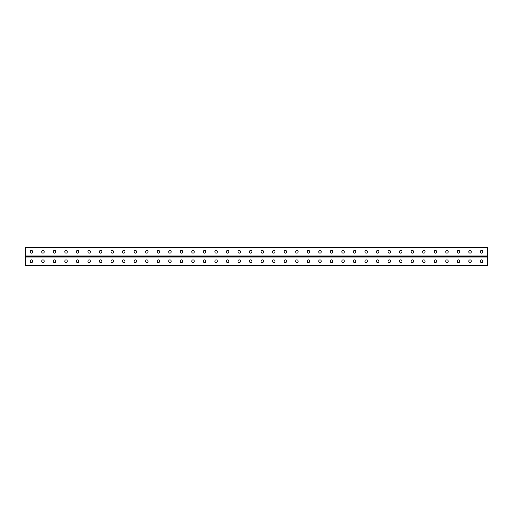 <?xml version="1.0" encoding="UTF-8"?>
<svg xmlns="http://www.w3.org/2000/svg" width="513" height="513" viewBox="0 0 513 513"><rect width="100%" height="100%" fill="white"/><g stroke="black" fill="none" stroke-linecap="round" stroke-linejoin="round"><path stroke-width="0.77" d="M25.65 265.445L25.65 256.5L487.35 256.5L487.35 265.965L25.65 265.965L25.65 265.445L487.35 265.445M263.47 261.046A1.199 1.199 0 0 0 262.271 259.847A1.199 1.199 0 0 0 261.072 261.046A1.199 1.199 0 0 1 262.271 259.847A1.199 1.199 0 0 1 263.47 261.046L263.47 261.418A1.199 1.199 0 0 1 262.271 262.618A1.199 1.199 0 0 1 261.072 261.418A1.199 1.199 0 0 0 262.271 262.618A1.199 1.199 0 0 0 263.47 261.418M275.013 261.046A1.199 1.199 0 0 0 273.814 259.847A1.199 1.199 0 0 0 272.615 261.046A1.199 1.199 0 0 1 273.814 259.847A1.199 1.199 0 0 1 275.013 261.046L275.013 261.418A1.199 1.199 0 0 1 273.814 262.618A1.199 1.199 0 0 1 272.615 261.418A1.199 1.199 0 0 0 273.814 262.618A1.199 1.199 0 0 0 275.013 261.418M286.555 261.046A1.199 1.199 0 0 0 285.356 259.847A1.199 1.199 0 0 0 284.157 261.046A1.199 1.199 0 0 1 285.356 259.847A1.199 1.199 0 0 1 286.555 261.046L286.555 261.418A1.199 1.199 0 0 1 285.356 262.618A1.199 1.199 0 0 1 284.157 261.418A1.199 1.199 0 0 0 285.356 262.618A1.199 1.199 0 0 0 286.555 261.418M298.098 261.046A1.199 1.199 0 0 0 296.899 259.847A1.199 1.199 0 0 0 295.7 261.046A1.199 1.199 0 0 1 296.899 259.847A1.199 1.199 0 0 1 298.098 261.046L298.098 261.418A1.199 1.199 0 0 1 296.899 262.618A1.199 1.199 0 0 1 295.7 261.418A1.199 1.199 0 0 0 296.899 262.618A1.199 1.199 0 0 0 298.098 261.418M309.64 261.046A1.199 1.199 0 0 0 308.441 259.847A1.199 1.199 0 0 0 307.242 261.046A1.199 1.199 0 0 1 308.441 259.847A1.199 1.199 0 0 1 309.64 261.046L309.64 261.418A1.199 1.199 0 0 1 308.441 262.618A1.199 1.199 0 0 1 307.242 261.418A1.199 1.199 0 0 0 308.441 262.618A1.199 1.199 0 0 0 309.64 261.418M321.183 261.046A1.199 1.199 0 0 0 319.984 259.847A1.199 1.199 0 0 0 318.785 261.046A1.199 1.199 0 0 1 319.984 259.847A1.199 1.199 0 0 1 321.183 261.046L321.183 261.418A1.199 1.199 0 0 1 319.984 262.618A1.199 1.199 0 0 1 318.785 261.418A1.199 1.199 0 0 0 319.984 262.618A1.199 1.199 0 0 0 321.183 261.418M332.725 261.046A1.199 1.199 0 0 0 331.526 259.847A1.199 1.199 0 0 0 330.327 261.046A1.199 1.199 0 0 1 331.526 259.847A1.199 1.199 0 0 1 332.725 261.046L332.725 261.418A1.199 1.199 0 0 1 331.526 262.618A1.199 1.199 0 0 1 330.327 261.418A1.199 1.199 0 0 0 331.526 262.618A1.199 1.199 0 0 0 332.725 261.418M344.268 261.046A1.199 1.199 0 0 0 343.069 259.847A1.199 1.199 0 0 0 341.87 261.046A1.199 1.199 0 0 1 343.069 259.847A1.199 1.199 0 0 1 344.268 261.046L344.268 261.418A1.199 1.199 0 0 1 343.069 262.618A1.199 1.199 0 0 1 341.87 261.418A1.199 1.199 0 0 0 343.069 262.618A1.199 1.199 0 0 0 344.268 261.418M355.81 261.046A1.199 1.199 0 0 0 354.611 259.847A1.199 1.199 0 0 0 353.412 261.046A1.199 1.199 0 0 1 354.611 259.847A1.199 1.199 0 0 1 355.81 261.046L355.81 261.418A1.199 1.199 0 0 1 354.611 262.618A1.199 1.199 0 0 1 353.412 261.418A1.199 1.199 0 0 0 354.611 262.618A1.199 1.199 0 0 0 355.81 261.418M367.353 261.046A1.199 1.199 0 0 0 366.154 259.847A1.199 1.199 0 0 0 364.955 261.046A1.199 1.199 0 0 1 366.154 259.847A1.199 1.199 0 0 1 367.353 261.046L367.353 261.418A1.199 1.199 0 0 1 366.154 262.618A1.199 1.199 0 0 1 364.955 261.418A1.199 1.199 0 0 0 366.154 262.618A1.199 1.199 0 0 0 367.353 261.418M378.895 261.046A1.199 1.199 0 0 0 377.696 259.847A1.199 1.199 0 0 0 376.497 261.046A1.199 1.199 0 0 1 377.696 259.847A1.199 1.199 0 0 1 378.895 261.046L378.895 261.418A1.199 1.199 0 0 1 377.696 262.618A1.199 1.199 0 0 1 376.497 261.418A1.199 1.199 0 0 0 377.696 262.618A1.199 1.199 0 0 0 378.895 261.418M390.438 261.046A1.199 1.199 0 0 0 389.239 259.847A1.199 1.199 0 0 0 388.04 261.046A1.199 1.199 0 0 1 389.239 259.847A1.199 1.199 0 0 1 390.438 261.046L390.438 261.418A1.199 1.199 0 0 1 389.239 262.618A1.199 1.199 0 0 1 388.04 261.418A1.199 1.199 0 0 0 389.239 262.618A1.199 1.199 0 0 0 390.438 261.418M401.98 261.046A1.199 1.199 0 0 0 400.781 259.847A1.199 1.199 0 0 0 399.582 261.046A1.199 1.199 0 0 1 400.781 259.847A1.199 1.199 0 0 1 401.98 261.046L401.98 261.418A1.199 1.199 0 0 1 400.781 262.618A1.199 1.199 0 0 1 399.582 261.418A1.199 1.199 0 0 0 400.781 262.618A1.199 1.199 0 0 0 401.98 261.418M413.523 261.046A1.199 1.199 0 0 0 412.324 259.847A1.199 1.199 0 0 0 411.125 261.046A1.199 1.199 0 0 1 412.324 259.847A1.199 1.199 0 0 1 413.523 261.046L413.523 261.418A1.199 1.199 0 0 1 412.324 262.618A1.199 1.199 0 0 1 411.125 261.418A1.199 1.199 0 0 0 412.324 262.618A1.199 1.199 0 0 0 413.523 261.418M425.065 261.046A1.199 1.199 0 0 0 423.866 259.847A1.199 1.199 0 0 0 422.667 261.046A1.199 1.199 0 0 1 423.866 259.847A1.199 1.199 0 0 1 425.065 261.046L425.065 261.418A1.199 1.199 0 0 1 423.866 262.618A1.199 1.199 0 0 1 422.667 261.418A1.199 1.199 0 0 0 423.866 262.618A1.199 1.199 0 0 0 425.065 261.418M436.608 261.046A1.199 1.199 0 0 0 435.409 259.847A1.199 1.199 0 0 0 434.21 261.046A1.199 1.199 0 0 1 435.409 259.847A1.199 1.199 0 0 1 436.608 261.046L436.608 261.418A1.199 1.199 0 0 1 435.409 262.618A1.199 1.199 0 0 1 434.21 261.418A1.199 1.199 0 0 0 435.409 262.618A1.199 1.199 0 0 0 436.608 261.418M448.15 261.046A1.199 1.199 0 0 0 446.951 259.847A1.199 1.199 0 0 0 445.752 261.046A1.199 1.199 0 0 1 446.951 259.847A1.199 1.199 0 0 1 448.15 261.046L448.15 261.418A1.199 1.199 0 0 1 446.951 262.618A1.199 1.199 0 0 1 445.752 261.418A1.199 1.199 0 0 0 446.951 262.618A1.199 1.199 0 0 0 448.15 261.418M471.235 261.046A1.199 1.199 0 0 0 470.036 259.847A1.199 1.199 0 0 0 468.837 261.046A1.199 1.199 0 0 1 470.036 259.847A1.199 1.199 0 0 1 471.235 261.046L471.235 261.418A1.199 1.199 0 0 1 470.036 262.618A1.199 1.199 0 0 1 468.837 261.418A1.199 1.199 0 0 0 470.036 262.618A1.199 1.199 0 0 0 471.235 261.418M482.778 261.046A1.199 1.199 0 0 0 481.579 259.847A1.199 1.199 0 0 0 480.38 261.046A1.199 1.199 0 0 1 481.579 259.847A1.199 1.199 0 0 1 482.778 261.046L482.778 261.418A1.199 1.199 0 0 1 481.579 262.618A1.199 1.199 0 0 1 480.38 261.418A1.199 1.199 0 0 0 481.579 262.618A1.199 1.199 0 0 0 482.778 261.418M249.53 261.046A1.199 1.199 0 0 1 250.729 259.847A1.199 1.199 0 0 1 251.928 261.046A1.199 1.199 0 0 0 250.729 259.847A1.199 1.199 0 0 0 249.53 261.046L249.53 261.418A1.199 1.199 0 0 0 250.729 262.618A1.199 1.199 0 0 0 251.928 261.418A1.199 1.199 0 0 1 250.729 262.618A1.199 1.199 0 0 1 249.53 261.418M237.987 261.046A1.199 1.199 0 0 1 239.186 259.847A1.199 1.199 0 0 1 240.385 261.046A1.199 1.199 0 0 0 239.186 259.847A1.199 1.199 0 0 0 237.987 261.046L237.987 261.418A1.199 1.199 0 0 0 239.186 262.618A1.199 1.199 0 0 0 240.385 261.418A1.199 1.199 0 0 1 239.186 262.618A1.199 1.199 0 0 1 237.987 261.418M226.445 261.046A1.199 1.199 0 0 1 227.644 259.847A1.199 1.199 0 0 1 228.843 261.046A1.199 1.199 0 0 0 227.644 259.847A1.199 1.199 0 0 0 226.445 261.046L226.445 261.418A1.199 1.199 0 0 0 227.644 262.618A1.199 1.199 0 0 0 228.843 261.418A1.199 1.199 0 0 1 227.644 262.618A1.199 1.199 0 0 1 226.445 261.418M214.902 261.046A1.199 1.199 0 0 1 216.101 259.847A1.199 1.199 0 0 1 217.3 261.046A1.199 1.199 0 0 0 216.101 259.847A1.199 1.199 0 0 0 214.902 261.046L214.902 261.418A1.199 1.199 0 0 0 216.101 262.618A1.199 1.199 0 0 0 217.3 261.418A1.199 1.199 0 0 1 216.101 262.618A1.199 1.199 0 0 1 214.902 261.418M203.36 261.046A1.199 1.199 0 0 1 204.559 259.847A1.199 1.199 0 0 1 205.758 261.046A1.199 1.199 0 0 0 204.559 259.847A1.199 1.199 0 0 0 203.36 261.046L203.36 261.418A1.199 1.199 0 0 0 204.559 262.618A1.199 1.199 0 0 0 205.758 261.418A1.199 1.199 0 0 1 204.559 262.618A1.199 1.199 0 0 1 203.36 261.418M191.817 261.046A1.199 1.199 0 0 1 193.016 259.847A1.199 1.199 0 0 1 194.215 261.046A1.199 1.199 0 0 0 193.016 259.847A1.199 1.199 0 0 0 191.817 261.046L191.817 261.418A1.199 1.199 0 0 0 193.016 262.618A1.199 1.199 0 0 0 194.215 261.418A1.199 1.199 0 0 1 193.016 262.618A1.199 1.199 0 0 1 191.817 261.418M180.275 261.046A1.199 1.199 0 0 1 181.474 259.847A1.199 1.199 0 0 1 182.673 261.046A1.199 1.199 0 0 0 181.474 259.847A1.199 1.199 0 0 0 180.275 261.046L180.275 261.418A1.199 1.199 0 0 0 181.474 262.618A1.199 1.199 0 0 0 182.673 261.418A1.199 1.199 0 0 1 181.474 262.618A1.199 1.199 0 0 1 180.275 261.418M168.732 261.046A1.199 1.199 0 0 1 169.931 259.847A1.199 1.199 0 0 1 171.13 261.046A1.199 1.199 0 0 0 169.931 259.847A1.199 1.199 0 0 0 168.732 261.046L168.732 261.418A1.199 1.199 0 0 0 169.931 262.618A1.199 1.199 0 0 0 171.13 261.418A1.199 1.199 0 0 1 169.931 262.618A1.199 1.199 0 0 1 168.732 261.418M157.19 261.046A1.199 1.199 0 0 1 158.389 259.847A1.199 1.199 0 0 1 159.588 261.046A1.199 1.199 0 0 0 158.389 259.847A1.199 1.199 0 0 0 157.19 261.046L157.19 261.418A1.199 1.199 0 0 0 158.389 262.618A1.199 1.199 0 0 0 159.588 261.418A1.199 1.199 0 0 1 158.389 262.618A1.199 1.199 0 0 1 157.19 261.418M145.647 261.046A1.199 1.199 0 0 1 146.846 259.847A1.199 1.199 0 0 1 148.045 261.046A1.199 1.199 0 0 0 146.846 259.847A1.199 1.199 0 0 0 145.647 261.046L145.647 261.418A1.199 1.199 0 0 0 146.846 262.618A1.199 1.199 0 0 0 148.045 261.418A1.199 1.199 0 0 1 146.846 262.618A1.199 1.199 0 0 1 145.647 261.418M134.105 261.046A1.199 1.199 0 0 1 135.304 259.847A1.199 1.199 0 0 1 136.503 261.046A1.199 1.199 0 0 0 135.304 259.847A1.199 1.199 0 0 0 134.105 261.046L134.105 261.418A1.199 1.199 0 0 0 135.304 262.618A1.199 1.199 0 0 0 136.503 261.418A1.199 1.199 0 0 1 135.304 262.618A1.199 1.199 0 0 1 134.105 261.418M122.562 261.046A1.199 1.199 0 0 1 123.761 259.847A1.199 1.199 0 0 1 124.96 261.046A1.199 1.199 0 0 0 123.761 259.847A1.199 1.199 0 0 0 122.562 261.046L122.562 261.418A1.199 1.199 0 0 0 123.761 262.618A1.199 1.199 0 0 0 124.96 261.418A1.199 1.199 0 0 1 123.761 262.618A1.199 1.199 0 0 1 122.562 261.418M111.02 261.046A1.199 1.199 0 0 1 112.219 259.847A1.199 1.199 0 0 1 113.418 261.046A1.199 1.199 0 0 0 112.219 259.847A1.199 1.199 0 0 0 111.02 261.046L111.02 261.418A1.199 1.199 0 0 0 112.219 262.618A1.199 1.199 0 0 0 113.418 261.418A1.199 1.199 0 0 1 112.219 262.618A1.199 1.199 0 0 1 111.02 261.418M99.477 261.046A1.199 1.199 0 0 1 100.676 259.847A1.199 1.199 0 0 1 101.875 261.046A1.199 1.199 0 0 0 100.676 259.847A1.199 1.199 0 0 0 99.477 261.046L99.477 261.418A1.199 1.199 0 0 0 100.676 262.618A1.199 1.199 0 0 0 101.875 261.418A1.199 1.199 0 0 1 100.676 262.618A1.199 1.199 0 0 1 99.477 261.418M87.935 261.046A1.199 1.199 0 0 1 89.134 259.847A1.199 1.199 0 0 1 90.333 261.046A1.199 1.199 0 0 0 89.134 259.847A1.199 1.199 0 0 0 87.935 261.046L87.935 261.418A1.199 1.199 0 0 0 89.134 262.618A1.199 1.199 0 0 0 90.333 261.418A1.199 1.199 0 0 1 89.134 262.618A1.199 1.199 0 0 1 87.935 261.418M76.392 261.046A1.199 1.199 0 0 1 77.591 259.847A1.199 1.199 0 0 1 78.79 261.046A1.199 1.199 0 0 0 77.591 259.847A1.199 1.199 0 0 0 76.392 261.046L76.392 261.418A1.199 1.199 0 0 0 77.591 262.618A1.199 1.199 0 0 0 78.79 261.418A1.199 1.199 0 0 1 77.591 262.618A1.199 1.199 0 0 1 76.392 261.418M64.85 261.046A1.199 1.199 0 0 1 66.049 259.847A1.199 1.199 0 0 1 67.248 261.046A1.199 1.199 0 0 0 66.049 259.847A1.199 1.199 0 0 0 64.85 261.046L64.85 261.418A1.199 1.199 0 0 0 66.049 262.618A1.199 1.199 0 0 0 67.248 261.418A1.199 1.199 0 0 1 66.049 262.618A1.199 1.199 0 0 1 64.85 261.418M53.307 261.046A1.199 1.199 0 0 1 54.506 259.847A1.199 1.199 0 0 1 55.705 261.046A1.199 1.199 0 0 0 54.506 259.847A1.199 1.199 0 0 0 53.307 261.046L53.307 261.418A1.199 1.199 0 0 0 54.506 262.618A1.199 1.199 0 0 0 55.705 261.418A1.199 1.199 0 0 1 54.506 262.618A1.199 1.199 0 0 1 53.307 261.418M41.765 261.046A1.199 1.199 0 0 1 42.964 259.847A1.199 1.199 0 0 1 44.163 261.046A1.199 1.199 0 0 0 42.964 259.847A1.199 1.199 0 0 0 41.765 261.046L41.765 261.418A1.199 1.199 0 0 0 42.964 262.618A1.199 1.199 0 0 0 44.163 261.418A1.199 1.199 0 0 1 42.964 262.618A1.199 1.199 0 0 1 41.765 261.418M30.222 261.046A1.199 1.199 0 0 1 31.421 259.847A1.199 1.199 0 0 1 32.62 261.046A1.199 1.199 0 0 0 31.421 259.847A1.199 1.199 0 0 0 30.222 261.046L30.222 261.418A1.199 1.199 0 0 0 31.421 262.618A1.199 1.199 0 0 0 32.62 261.418A1.199 1.199 0 0 1 31.421 262.618A1.199 1.199 0 0 1 30.222 261.418M261.072 261.418L261.072 261.046M272.615 261.418L272.615 261.046M284.157 261.418L284.157 261.046M295.7 261.418L295.7 261.046M307.242 261.418L307.242 261.046M318.785 261.418L318.785 261.046M330.327 261.418L330.327 261.046M341.87 261.418L341.87 261.046M353.412 261.418L353.412 261.046M364.955 261.418L364.955 261.046M376.497 261.418L376.497 261.046M388.04 261.418L388.04 261.046M399.582 261.418L399.582 261.046M411.125 261.418L411.125 261.046M422.667 261.418L422.667 261.046M434.21 261.418L434.21 261.046M445.752 261.418L445.752 261.046M459.693 261.046L459.693 261.418A1.199 1.199 0 0 1 458.494 262.618A1.199 1.199 0 0 1 457.295 261.418L457.295 261.046A1.199 1.199 0 0 1 458.494 259.847A1.199 1.199 0 0 1 459.693 261.046M468.837 261.418L468.837 261.046M480.38 261.418L480.38 261.046M251.928 261.418L251.928 261.046M240.385 261.418L240.385 261.046M228.843 261.418L228.843 261.046M217.3 261.418L217.3 261.046M205.758 261.418L205.758 261.046M194.215 261.418L194.215 261.046M182.673 261.418L182.673 261.046M171.13 261.418L171.13 261.046M159.588 261.418L159.588 261.046M148.045 261.418L148.045 261.046M136.503 261.418L136.503 261.046M124.96 261.418L124.96 261.046M113.418 261.418L113.418 261.046M101.875 261.418L101.875 261.046M90.333 261.418L90.333 261.046M78.79 261.418L78.79 261.046M67.248 261.418L67.248 261.046M55.705 261.418L55.705 261.046M44.163 261.418L44.163 261.046M32.62 261.418L32.62 261.046M25.65 247.555L25.65 256.5L487.35 256.5L487.35 247.035L25.65 247.035L25.65 247.555L487.35 247.555M263.47 251.954L263.47 251.582A1.199 1.199 0 0 0 262.271 250.382A1.199 1.199 0 0 0 261.072 251.582L261.072 251.954A1.199 1.199 0 0 0 262.271 253.153A1.199 1.199 0 0 0 263.47 251.954A1.199 1.199 0 0 1 262.271 253.153A1.199 1.199 0 0 1 261.072 251.954M275.013 251.954L275.013 251.582A1.199 1.199 0 0 0 273.814 250.382A1.199 1.199 0 0 0 272.615 251.582L272.615 251.954A1.199 1.199 0 0 0 273.814 253.153A1.199 1.199 0 0 0 275.013 251.954A1.199 1.199 0 0 1 273.814 253.153A1.199 1.199 0 0 1 272.615 251.954M286.555 251.954L286.555 251.582A1.199 1.199 0 0 0 285.356 250.382A1.199 1.199 0 0 0 284.157 251.582L284.157 251.954A1.199 1.199 0 0 0 285.356 253.153A1.199 1.199 0 0 0 286.555 251.954A1.199 1.199 0 0 1 285.356 253.153A1.199 1.199 0 0 1 284.157 251.954M298.098 251.954L298.098 251.582A1.199 1.199 0 0 0 296.899 250.382A1.199 1.199 0 0 0 295.7 251.582L295.7 251.954A1.199 1.199 0 0 0 296.899 253.153A1.199 1.199 0 0 0 298.098 251.954A1.199 1.199 0 0 1 296.899 253.153A1.199 1.199 0 0 1 295.7 251.954M309.64 251.954L309.64 251.582A1.199 1.199 0 0 0 308.441 250.382A1.199 1.199 0 0 0 307.242 251.582L307.242 251.954A1.199 1.199 0 0 0 308.441 253.153A1.199 1.199 0 0 0 309.64 251.954A1.199 1.199 0 0 1 308.441 253.153A1.199 1.199 0 0 1 307.242 251.954M321.183 251.954L321.183 251.582A1.199 1.199 0 0 0 319.984 250.382A1.199 1.199 0 0 0 318.785 251.582L318.785 251.954A1.199 1.199 0 0 0 319.984 253.153A1.199 1.199 0 0 0 321.183 251.954A1.199 1.199 0 0 1 319.984 253.153A1.199 1.199 0 0 1 318.785 251.954M332.725 251.954L332.725 251.582A1.199 1.199 0 0 0 331.526 250.382A1.199 1.199 0 0 0 330.327 251.582L330.327 251.954A1.199 1.199 0 0 0 331.526 253.153A1.199 1.199 0 0 0 332.725 251.954A1.199 1.199 0 0 1 331.526 253.153A1.199 1.199 0 0 1 330.327 251.954M344.268 251.954L344.268 251.582A1.199 1.199 0 0 0 343.069 250.382A1.199 1.199 0 0 0 341.87 251.582L341.87 251.954A1.199 1.199 0 0 0 343.069 253.153A1.199 1.199 0 0 0 344.268 251.954A1.199 1.199 0 0 1 343.069 253.153A1.199 1.199 0 0 1 341.87 251.954M355.81 251.954L355.81 251.582A1.199 1.199 0 0 0 354.611 250.382A1.199 1.199 0 0 0 353.412 251.582L353.412 251.954A1.199 1.199 0 0 0 354.611 253.153A1.199 1.199 0 0 0 355.81 251.954A1.199 1.199 0 0 1 354.611 253.153A1.199 1.199 0 0 1 353.412 251.954M367.353 251.954L367.353 251.582A1.199 1.199 0 0 0 366.154 250.382A1.199 1.199 0 0 0 364.955 251.582L364.955 251.954A1.199 1.199 0 0 0 366.154 253.153A1.199 1.199 0 0 0 367.353 251.954A1.199 1.199 0 0 1 366.154 253.153A1.199 1.199 0 0 1 364.955 251.954M378.895 251.954L378.895 251.582A1.199 1.199 0 0 0 377.696 250.382A1.199 1.199 0 0 0 376.497 251.582L376.497 251.954A1.199 1.199 0 0 0 377.696 253.153A1.199 1.199 0 0 0 378.895 251.954A1.199 1.199 0 0 1 377.696 253.153A1.199 1.199 0 0 1 376.497 251.954M390.438 251.954L390.438 251.582A1.199 1.199 0 0 0 389.239 250.382A1.199 1.199 0 0 0 388.04 251.582L388.04 251.954A1.199 1.199 0 0 0 389.239 253.153A1.199 1.199 0 0 0 390.438 251.954A1.199 1.199 0 0 1 389.239 253.153A1.199 1.199 0 0 1 388.04 251.954M401.98 251.954L401.98 251.582A1.199 1.199 0 0 0 400.781 250.382A1.199 1.199 0 0 0 399.582 251.582L399.582 251.954A1.199 1.199 0 0 0 400.781 253.153A1.199 1.199 0 0 0 401.98 251.954A1.199 1.199 0 0 1 400.781 253.153A1.199 1.199 0 0 1 399.582 251.954M413.523 251.954L413.523 251.582A1.199 1.199 0 0 0 412.324 250.382A1.199 1.199 0 0 0 411.125 251.582L411.125 251.954A1.199 1.199 0 0 0 412.324 253.153A1.199 1.199 0 0 0 413.523 251.954A1.199 1.199 0 0 1 412.324 253.153A1.199 1.199 0 0 1 411.125 251.954M425.065 251.954L425.065 251.582A1.199 1.199 0 0 0 423.866 250.382A1.199 1.199 0 0 0 422.667 251.582L422.667 251.954A1.199 1.199 0 0 0 423.866 253.153A1.199 1.199 0 0 0 425.065 251.954A1.199 1.199 0 0 1 423.866 253.153A1.199 1.199 0 0 1 422.667 251.954M436.608 251.954L436.608 251.582A1.199 1.199 0 0 0 435.409 250.382A1.199 1.199 0 0 0 434.21 251.582L434.21 251.954A1.199 1.199 0 0 0 435.409 253.153A1.199 1.199 0 0 0 436.608 251.954A1.199 1.199 0 0 1 435.409 253.153A1.199 1.199 0 0 1 434.21 251.954M448.15 251.954L448.15 251.582A1.199 1.199 0 0 0 446.951 250.382A1.199 1.199 0 0 0 445.752 251.582L445.752 251.954A1.199 1.199 0 0 0 446.951 253.153A1.199 1.199 0 0 0 448.15 251.954A1.199 1.199 0 0 1 446.951 253.153A1.199 1.199 0 0 1 445.752 251.954M459.693 251.954L459.693 251.582A1.199 1.199 0 0 0 458.494 250.382A1.199 1.199 0 0 0 457.295 251.582L457.295 251.954A1.199 1.199 0 0 0 458.494 253.153A1.199 1.199 0 0 0 459.693 251.954M471.235 251.954L471.235 251.582A1.199 1.199 0 0 0 470.036 250.382A1.199 1.199 0 0 0 468.837 251.582L468.837 251.954A1.199 1.199 0 0 0 470.036 253.153A1.199 1.199 0 0 0 471.235 251.954A1.199 1.199 0 0 1 470.036 253.153A1.199 1.199 0 0 1 468.837 251.954M482.778 251.954L482.778 251.582A1.199 1.199 0 0 0 481.579 250.382A1.199 1.199 0 0 0 480.38 251.582L480.38 251.954A1.199 1.199 0 0 0 481.579 253.153A1.199 1.199 0 0 0 482.778 251.954A1.199 1.199 0 0 1 481.579 253.153A1.199 1.199 0 0 1 480.38 251.954M249.53 251.954L249.53 251.582A1.199 1.199 0 0 1 250.729 250.382A1.199 1.199 0 0 1 251.928 251.582L251.928 251.954A1.199 1.199 0 0 1 250.729 253.153A1.199 1.199 0 0 1 249.53 251.954A1.199 1.199 0 0 0 250.729 253.153A1.199 1.199 0 0 0 251.928 251.954M237.987 251.954L237.987 251.582A1.199 1.199 0 0 1 239.186 250.382A1.199 1.199 0 0 1 240.385 251.582L240.385 251.954A1.199 1.199 0 0 1 239.186 253.153A1.199 1.199 0 0 1 237.987 251.954A1.199 1.199 0 0 0 239.186 253.153A1.199 1.199 0 0 0 240.385 251.954M226.445 251.954L226.445 251.582A1.199 1.199 0 0 1 227.644 250.382A1.199 1.199 0 0 1 228.843 251.582L228.843 251.954A1.199 1.199 0 0 1 227.644 253.153A1.199 1.199 0 0 1 226.445 251.954A1.199 1.199 0 0 0 227.644 253.153A1.199 1.199 0 0 0 228.843 251.954M214.902 251.954L214.902 251.582A1.199 1.199 0 0 1 216.101 250.382A1.199 1.199 0 0 1 217.3 251.582L217.3 251.954A1.199 1.199 0 0 1 216.101 253.153A1.199 1.199 0 0 1 214.902 251.954A1.199 1.199 0 0 0 216.101 253.153A1.199 1.199 0 0 0 217.3 251.954M203.36 251.954L203.36 251.582A1.199 1.199 0 0 1 204.559 250.382A1.199 1.199 0 0 1 205.758 251.582L205.758 251.954A1.199 1.199 0 0 1 204.559 253.153A1.199 1.199 0 0 1 203.36 251.954A1.199 1.199 0 0 0 204.559 253.153A1.199 1.199 0 0 0 205.758 251.954M191.817 251.954L191.817 251.582A1.199 1.199 0 0 1 193.016 250.382A1.199 1.199 0 0 1 194.215 251.582L194.215 251.954A1.199 1.199 0 0 1 193.016 253.153A1.199 1.199 0 0 1 191.817 251.954A1.199 1.199 0 0 0 193.016 253.153A1.199 1.199 0 0 0 194.215 251.954M180.275 251.954L180.275 251.582A1.199 1.199 0 0 1 181.474 250.382A1.199 1.199 0 0 1 182.673 251.582L182.673 251.954A1.199 1.199 0 0 1 181.474 253.153A1.199 1.199 0 0 1 180.275 251.954A1.199 1.199 0 0 0 181.474 253.153A1.199 1.199 0 0 0 182.673 251.954M168.732 251.954L168.732 251.582A1.199 1.199 0 0 1 169.931 250.382A1.199 1.199 0 0 1 171.13 251.582L171.13 251.954A1.199 1.199 0 0 1 169.931 253.153A1.199 1.199 0 0 1 168.732 251.954A1.199 1.199 0 0 0 169.931 253.153A1.199 1.199 0 0 0 171.13 251.954M157.19 251.954L157.19 251.582A1.199 1.199 0 0 1 158.389 250.382A1.199 1.199 0 0 1 159.588 251.582L159.588 251.954A1.199 1.199 0 0 1 158.389 253.153A1.199 1.199 0 0 1 157.19 251.954A1.199 1.199 0 0 0 158.389 253.153A1.199 1.199 0 0 0 159.588 251.954M145.647 251.954L145.647 251.582A1.199 1.199 0 0 1 146.846 250.382A1.199 1.199 0 0 1 148.045 251.582L148.045 251.954A1.199 1.199 0 0 1 146.846 253.153A1.199 1.199 0 0 1 145.647 251.954A1.199 1.199 0 0 0 146.846 253.153A1.199 1.199 0 0 0 148.045 251.954M134.105 251.954L134.105 251.582A1.199 1.199 0 0 1 135.304 250.382A1.199 1.199 0 0 1 136.503 251.582L136.503 251.954A1.199 1.199 0 0 1 135.304 253.153A1.199 1.199 0 0 1 134.105 251.954A1.199 1.199 0 0 0 135.304 253.153A1.199 1.199 0 0 0 136.503 251.954M122.562 251.954L122.562 251.582A1.199 1.199 0 0 1 123.761 250.382A1.199 1.199 0 0 1 124.96 251.582L124.96 251.954A1.199 1.199 0 0 1 123.761 253.153A1.199 1.199 0 0 1 122.562 251.954A1.199 1.199 0 0 0 123.761 253.153A1.199 1.199 0 0 0 124.96 251.954M111.02 251.954L111.02 251.582A1.199 1.199 0 0 1 112.219 250.382A1.199 1.199 0 0 1 113.418 251.582L113.418 251.954A1.199 1.199 0 0 1 112.219 253.153A1.199 1.199 0 0 1 111.02 251.954A1.199 1.199 0 0 0 112.219 253.153A1.199 1.199 0 0 0 113.418 251.954M99.477 251.954L99.477 251.582A1.199 1.199 0 0 1 100.676 250.382A1.199 1.199 0 0 1 101.875 251.582L101.875 251.954A1.199 1.199 0 0 1 100.676 253.153A1.199 1.199 0 0 1 99.477 251.954A1.199 1.199 0 0 0 100.676 253.153A1.199 1.199 0 0 0 101.875 251.954M87.935 251.954L87.935 251.582A1.199 1.199 0 0 1 89.134 250.382A1.199 1.199 0 0 1 90.333 251.582L90.333 251.954A1.199 1.199 0 0 1 89.134 253.153A1.199 1.199 0 0 1 87.935 251.954A1.199 1.199 0 0 0 89.134 253.153A1.199 1.199 0 0 0 90.333 251.954M76.392 251.954L76.392 251.582A1.199 1.199 0 0 1 77.591 250.382A1.199 1.199 0 0 1 78.79 251.582L78.79 251.954A1.199 1.199 0 0 1 77.591 253.153A1.199 1.199 0 0 1 76.392 251.954A1.199 1.199 0 0 0 77.591 253.153A1.199 1.199 0 0 0 78.79 251.954M64.85 251.954L64.85 251.582A1.199 1.199 0 0 1 66.049 250.382A1.199 1.199 0 0 1 67.248 251.582L67.248 251.954A1.199 1.199 0 0 1 66.049 253.153A1.199 1.199 0 0 1 64.85 251.954A1.199 1.199 0 0 0 66.049 253.153A1.199 1.199 0 0 0 67.248 251.954M53.307 251.954L53.307 251.582A1.199 1.199 0 0 1 54.506 250.382A1.199 1.199 0 0 1 55.705 251.582L55.705 251.954A1.199 1.199 0 0 1 54.506 253.153A1.199 1.199 0 0 1 53.307 251.954A1.199 1.199 0 0 0 54.506 253.153A1.199 1.199 0 0 0 55.705 251.954M41.765 251.954L41.765 251.582A1.199 1.199 0 0 1 42.964 250.382A1.199 1.199 0 0 1 44.163 251.582L44.163 251.954A1.199 1.199 0 0 1 42.964 253.153A1.199 1.199 0 0 1 41.765 251.954A1.199 1.199 0 0 0 42.964 253.153A1.199 1.199 0 0 0 44.163 251.954M30.222 251.954L30.222 251.582A1.199 1.199 0 0 1 31.421 250.382A1.199 1.199 0 0 1 32.62 251.582L32.62 251.954A1.199 1.199 0 0 1 31.421 253.153A1.199 1.199 0 0 1 30.222 251.954A1.199 1.199 0 0 0 31.421 253.153A1.199 1.199 0 0 0 32.62 251.954M261.072 251.582A1.199 1.199 0 0 1 262.271 250.382A1.199 1.199 0 0 1 263.47 251.582M272.615 251.582A1.199 1.199 0 0 1 273.814 250.382A1.199 1.199 0 0 1 275.013 251.582M284.157 251.582A1.199 1.199 0 0 1 285.356 250.382A1.199 1.199 0 0 1 286.555 251.582M295.7 251.582A1.199 1.199 0 0 1 296.899 250.382A1.199 1.199 0 0 1 298.098 251.582M307.242 251.582A1.199 1.199 0 0 1 308.441 250.382A1.199 1.199 0 0 1 309.64 251.582M318.785 251.582A1.199 1.199 0 0 1 319.984 250.382A1.199 1.199 0 0 1 321.183 251.582M330.327 251.582A1.199 1.199 0 0 1 331.526 250.382A1.199 1.199 0 0 1 332.725 251.582M341.87 251.582A1.199 1.199 0 0 1 343.069 250.382A1.199 1.199 0 0 1 344.268 251.582M353.412 251.582A1.199 1.199 0 0 1 354.611 250.382A1.199 1.199 0 0 1 355.81 251.582M364.955 251.582A1.199 1.199 0 0 1 366.154 250.382A1.199 1.199 0 0 1 367.353 251.582M376.497 251.582A1.199 1.199 0 0 1 377.696 250.382A1.199 1.199 0 0 1 378.895 251.582M388.04 251.582A1.199 1.199 0 0 1 389.239 250.382A1.199 1.199 0 0 1 390.438 251.582M399.582 251.582A1.199 1.199 0 0 1 400.781 250.382A1.199 1.199 0 0 1 401.98 251.582M411.125 251.582A1.199 1.199 0 0 1 412.324 250.382A1.199 1.199 0 0 1 413.523 251.582M422.667 251.582A1.199 1.199 0 0 1 423.866 250.382A1.199 1.199 0 0 1 425.065 251.582M434.21 251.582A1.199 1.199 0 0 1 435.409 250.382A1.199 1.199 0 0 1 436.608 251.582M445.752 251.582A1.199 1.199 0 0 1 446.951 250.382A1.199 1.199 0 0 1 448.15 251.582M468.837 251.582A1.199 1.199 0 0 1 470.036 250.382A1.199 1.199 0 0 1 471.235 251.582M480.38 251.582A1.199 1.199 0 0 1 481.579 250.382A1.199 1.199 0 0 1 482.778 251.582M251.928 251.582A1.199 1.199 0 0 0 250.729 250.382A1.199 1.199 0 0 0 249.53 251.582M240.385 251.582A1.199 1.199 0 0 0 239.186 250.382A1.199 1.199 0 0 0 237.987 251.582M228.843 251.582A1.199 1.199 0 0 0 227.644 250.382A1.199 1.199 0 0 0 226.445 251.582M217.3 251.582A1.199 1.199 0 0 0 216.101 250.382A1.199 1.199 0 0 0 214.902 251.582M205.758 251.582A1.199 1.199 0 0 0 204.559 250.382A1.199 1.199 0 0 0 203.36 251.582M194.215 251.582A1.199 1.199 0 0 0 193.016 250.382A1.199 1.199 0 0 0 191.817 251.582M182.673 251.582A1.199 1.199 0 0 0 181.474 250.382A1.199 1.199 0 0 0 180.275 251.582M171.13 251.582A1.199 1.199 0 0 0 169.931 250.382A1.199 1.199 0 0 0 168.732 251.582M159.588 251.582A1.199 1.199 0 0 0 158.389 250.382A1.199 1.199 0 0 0 157.19 251.582M148.045 251.582A1.199 1.199 0 0 0 146.846 250.382A1.199 1.199 0 0 0 145.647 251.582M136.503 251.582A1.199 1.199 0 0 0 135.304 250.382A1.199 1.199 0 0 0 134.105 251.582M124.96 251.582A1.199 1.199 0 0 0 123.761 250.382A1.199 1.199 0 0 0 122.562 251.582M113.418 251.582A1.199 1.199 0 0 0 112.219 250.382A1.199 1.199 0 0 0 111.02 251.582M101.875 251.582A1.199 1.199 0 0 0 100.676 250.382A1.199 1.199 0 0 0 99.477 251.582M90.333 251.582A1.199 1.199 0 0 0 89.134 250.382A1.199 1.199 0 0 0 87.935 251.582M78.79 251.582A1.199 1.199 0 0 0 77.591 250.382A1.199 1.199 0 0 0 76.392 251.582M67.248 251.582A1.199 1.199 0 0 0 66.049 250.382A1.199 1.199 0 0 0 64.85 251.582M55.705 251.582A1.199 1.199 0 0 0 54.506 250.382A1.199 1.199 0 0 0 53.307 251.582M44.163 251.582A1.199 1.199 0 0 0 42.964 250.382A1.199 1.199 0 0 0 41.765 251.582M32.62 251.582A1.199 1.199 0 0 0 31.421 250.382A1.199 1.199 0 0 0 30.222 251.582M25.65 257.019L487.35 257.019M25.65 255.981L487.35 255.981"/></g></svg>
